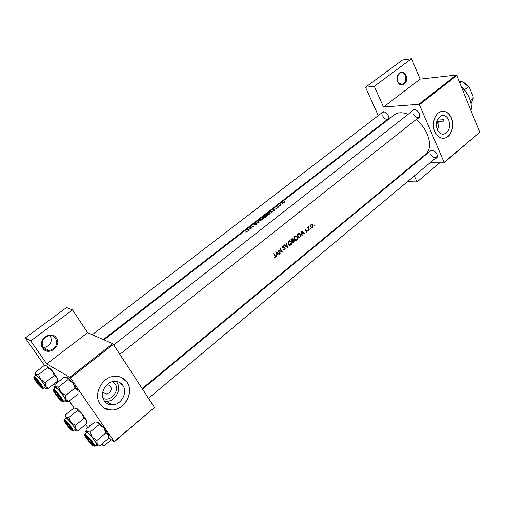 <?xml version="1.0" encoding="UTF-8"?>
<svg xmlns="http://www.w3.org/2000/svg" width="505" height="505" viewBox="0 0 505 505"><rect width="100%" height="100%" fill="white"/><g stroke="black" fill="none" stroke-linecap="round" stroke-linejoin="round"><path stroke-width="0.76" d="M56.383 338.028C62.304 345.95 48.202 356.675 42.799 348.235C36.764 340.193 51.15 329.525 56.383 338.028M43.14 347.686C44.598 349.656 46.593 350.584 49.13 350.476C55.796 348.538 57.949 344.492 55.588 338.337C54.111 336.311 52.059 335.37 49.439 335.522C42.849 337.529 40.747 341.582 43.14 347.686M50.109 335.49L50.26 335.705C52.602 341.778 50.475 345.761 43.884 347.655L43.127 347.667M405.988 75.422C408.867 81.463 402.592 88.362 398.716 83.344L397.688 81.659L397.353 75.838C399.979 70.965 402.857 70.826 405.988 75.422M397.675 81.438L398.615 82.984L402.517 84.423C405.61 82.87 406.531 79.973 405.281 75.725C404.101 73.307 402.479 72.303 400.396 72.72L397.366 76.11L397.675 81.438M397.157 76.981L397.549 81.122M112.741 381.616L115.089 383.857C120.266 390.769 110.437 402.548 103.001 398.186M102.723 392.17L106.29 394.108C110.633 392.89 112.085 390.232 110.639 386.123L107.294 384.406M104.245 400.755C106.22 403.501 108.928 404.858 112.381 404.827C121.263 404.928 128.036 392.448 122.961 385.517C120.947 382.645 118.126 381.262 114.502 381.37C105.753 381.439 99.1 393.913 104.245 400.755M104.604 401.254L106.486 401.374C115.279 401.488 121.976 389.197 116.945 382.354L116.238 381.42M100.173 404.234C103.001 408.147 106.877 410.092 111.801 410.073C124.634 410.262 134.431 392.278 127.134 382.272C124.224 378.094 120.127 376.092 114.85 376.269C102.288 376.427 92.743 394.392 100.173 404.234M104.219 408.097L111.687 410.003C124.52 410.199 134.317 392.215 127.02 382.209L122.008 377.69M437.538 119.287L438.005 120.02L443.485 119.723L444.059 121.086L438.574 121.37C439.262 124.192 438.807 126.925 437.21 129.583M448.8 120.121C450.687 127.001 449.134 131.647 444.135 134.052C441.174 134.545 438.864 133.049 437.204 129.57C435.285 122.709 436.806 118.05 441.774 115.594C444.798 115.071 447.14 116.579 448.8 120.121M434.773 131.666C437.172 136.659 440.493 138.812 444.735 138.111C451.205 136.893 454.929 125.745 451.483 118.056C449.096 112.931 445.707 110.746 441.326 111.517C434.931 112.817 431.257 124.041 434.773 131.666M443.257 138.294L444.577 138.118C451.047 136.899 454.771 125.751 451.325 118.063C449.298 113.574 446.363 111.327 442.531 111.315M381.389 113.215C383.112 110.614 385.397 111.428 388.238 115.658C389.229 118.441 388.692 119.919 386.622 120.095M382.556 115.778C384.255 118.707 386.072 119.792 388.01 119.022L388.68 117.053M412.067 111.201C413.999 108.36 416.461 109.181 419.466 113.657C420.438 116.51 419.825 118.063 417.635 118.309M413.235 113.795C415.022 116.907 416.985 118.019 419.118 117.135L419.825 114.742M429.502 151.664C431.371 148.855 433.845 149.682 436.92 154.151C437.822 156.765 437.254 158.191 435.215 158.437M430.645 153.918C432.482 157.042 434.47 158.153 436.617 157.263L437.229 155.06M248.523 230.482L248.283 230.053L249.697 228.948L251.181 228.418L247.608 229.523L248.214 230.722L248.523 230.482M256.723 224.163L256.995 223.418L254.463 224.479L255.65 223.475L254.059 224.592L256.71 223.639L255.284 224.845L256.723 224.163M255.789 223.172L259.292 222.112L258.434 221.127L258.137 221.354L258.787 222.086L255.789 223.172M266.034 215.957L268.818 214.764L269.607 213.798L269.216 213.476L266.501 214.833L265.68 215.692L266.034 215.957M268.786 213.091L270.97 213.034L272.763 211.374L272.346 211.071L270.427 211.866L268.786 213.091M279.732 206.09L280.294 205.762L279.732 206.09M277.851 207.523L279.025 206.665L277.049 207.025L276.91 207.422L278.596 206.734L277.851 207.523M274.139 210.572L273.861 210.181L275.225 209.12L276.702 208.584L273.072 209.764L273.843 210.806L274.139 210.572M245.96 232.294L247.355 231.29L245.525 231.139L246.964 231.441L245.96 232.294M279.284 205.308L281.197 205.087L280.111 205.03L280.344 204.506L279.284 205.308M285.956 201.249L286.518 200.927L285.956 201.249M282.459 203.427L285.003 201.931L283.835 201.937L282.75 202.6L282.181 203.218L282.459 203.427M282.106 204.241L282.667 203.919L282.106 204.241M262.707 217.806L264.879 217.769L266.242 216.512L264.784 216.531L262.707 217.806M259.917 220.71L262.707 219.511L263.509 218.532L263.13 218.204L260.403 219.561L259.57 220.439L259.917 220.71M249.52 228.039L251.66 228.045L250.234 227.78L254.053 226.183L251.913 226.189L253.289 226.354L249.52 228.039M104.036 339.89L394.361 114.793C397.833 112.236 402.403 112.085 408.072 114.332M416.227 119.426C421.05 123.573 424.718 128.478 427.224 134.141C430.784 143.205 430.317 149.846 425.816 154.069L142.183 388.572M274.24 257.84L275.522 257.266L275.25 255.795L273.779 253.346L273.495 253.573L274.947 255.984L275.036 257.266L274.253 257.43L274.24 257.84M275.818 251.692L276.456 256.508L276.595 254.728L278.009 253.579L279.101 254.362L279.404 254.116L275.818 251.692M277.775 250.114L279.884 253.725L280.161 253.497L278.539 250.669L282.263 251.793L280.168 248.182L279.89 248.409L281.569 251.256L277.775 250.114M283.551 249.754L284.908 249.773L285.268 248.094L282.768 247.191L282.939 246.364L283.823 246.345L283.936 245.922L283.172 245.771L282.737 245.967L282.497 247.431L284.984 248.315L284.713 249.407L283.709 249.363L283.551 249.754M284.05 245.045L287.471 247.564L286.695 242.911L286.398 243.151L287.048 246.825L284.347 244.805L284.05 245.045M288.222 244.388L290.022 245.348L290.861 244.944L291.328 244.439L291.423 241.769L289.529 240.778L288.658 241.182L288.222 244.388M290.975 239.458L293.033 243.05L293.859 242.381L294.282 240.582L293.178 240.14L293.083 239.092L292.218 238.625L290.975 239.458M294.32 239.446L296.113 240.405L296.94 240.014L297.401 239.509L297.502 236.851L295.614 235.86L294.756 236.258L294.32 239.446M297.047 234.547L299.093 238.133L300.027 237.375L300.62 234.389L298.884 233.367L297.047 234.547M301.34 231.082L301.946 235.816L302.091 234.067L303.448 232.963L304.502 233.746L304.793 233.506L301.34 231.082M305.973 232.117L306.989 231.726L307.027 230.69L305.437 230.129L305.519 229.548L306.055 229.523L305.613 229.106L305.178 230.362L306.762 230.924L306.598 231.65L306.024 231.732L306.371 232.148M307.835 230.684L308.239 230.779L308.334 230.28L307.93 230.185L307.835 230.684M307.564 227.49L308.997 230.097L309.262 229.882L308.359 228.077L308.618 226.701L308.056 227.66L307.564 227.49M310.203 228.765L310.6 228.86L310.695 228.361L310.291 228.266L310.203 228.765M310.67 226.89L311.932 227.597L312.5 227.319L312.911 225.078L312.096 224.39L311.023 224.624L310.449 225.729L310.67 226.89M314.028 225.659L314.426 225.754L314.52 225.255L314.123 225.161L314.028 225.659M70.447 377.974L69.797 377.26L112.71 343.697L113.354 344.378L70.447 377.974L114.187 441.515L154.48 407.421L114.263 441.843L108.638 438.069M90.281 425.734L89.322 425.09L89.953 425.999M418.803 104.295L456.16 75.075L456.766 75.529L419.415 104.769L418.803 104.295L383.535 107.022L374.274 86.304L365.5 87.264L378.283 115.594M456.16 75.075L420.135 79.108L383.535 107.022M69.797 377.26L46.725 363.897L87.643 332.688L72.562 309.912L30.729 340.919L25.25 337.971L44.465 365.5M56.162 382.253L56.718 383.055M69.273 401.039L74.147 408.027M85.642 424.49L87.883 427.703M25.25 337.971L66.559 307.532L72.562 309.912M112.71 343.697L87.643 332.688M113.354 344.378L154.48 407.421M114.263 441.843L114.187 441.515M30.729 340.919L46.725 363.897M102.256 443.668L103.891 446.022L101.473 444.331M119.919 382.632L121.579 384.791M456.766 75.529L479.75 132.228L443.933 162.837L430.014 162.793M416.114 162.743L415.325 162.736M381.95 123.719L382.184 124.236M403.849 172.23L404.063 172.71M407.926 181.27L408.109 181.68L417.016 181.945L414.321 175.917M365.5 87.264L402.504 59.994L411.499 58.719L420.135 79.108M419.415 104.769L444.129 162.364L479.75 132.228M410.508 167.376L410.294 166.902M443.933 162.837L444.129 162.364M384.848 112.009L382.777 112.148L92.289 334.733M416.044 109.907L413.557 110.033L113.72 344.934M433.195 150.288L430.91 150.503L142.524 389.09M374.274 86.304L411.499 58.719M439.697 162.825L417.016 181.945M274.253 257.481L275.219 257.645M304.067 233.424L304.793 233.506M302.88 232.893L303.448 232.963M301.763 234.023L302.091 234.067M301.921 235.538L302.243 235.576M301.782 231.77L303.107 232.71L302.034 233.581L301.447 231.732M301.706 233.544L302.034 233.581M305.658 229.1L306.106 229.15M305.115 229.504L305.519 229.548M305.07 230.091L305.437 230.129M305.121 230.248L305.651 230.305M306.213 230.318L306.705 230.375M305.405 230.28L307.027 230.69M306.005 231.871L306.781 231.959M305.373 230.596L306.352 230.709M305.468 230.665L306.08 230.734M307.886 230.23L308.334 230.28M307.873 230.734L308.239 230.779M307.633 227.616L308.056 227.66M308.145 227.048L308.631 227.098M308.113 227.124L308.473 227.162M307.867 228.02L308.359 228.077M308.858 229.832L309.262 229.882M314.072 225.211L314.52 225.255M314.066 225.716L314.426 225.754M311.667 224.346L312.096 224.39M312.45 225.028L312.911 225.078M311.105 227.124L312.5 227.319M311.206 224.946L312.645 225.293L312.336 227.004L311.894 227.212L310.935 226.676L311.206 224.946L310.758 224.902M310.55 226.638L310.935 226.676M310.247 228.317L310.695 228.361M310.234 228.822L310.6 228.86M298.6 233.443L300.349 234.61L300.33 236.479L299.175 237.552L297.546 234.699L298.985 233.815L298.12 233.708M300.166 234.333L300.62 234.389M297.11 234.642L297.546 234.699M298.758 237.495L299.175 237.552M298.007 233.79L298.752 233.878M298.487 233.847L298.158 233.682M295.431 235.898L295.867 236.277M297.035 236.788L297.502 236.851M296.277 239.925L296.94 240.014M295.387 239.925L294.958 240.153M295.002 236.618L295.709 236.296L297.23 237.066L296.738 239.654L296.056 239.982L294.598 239.225L295.002 236.618L294.466 236.548M295.431 236.372L294.926 236.138M294.188 239.168L294.598 239.225M294.573 239.806L295.273 239.881M291.738 238.852L293.083 239.092M292.831 240.096L293.178 240.14M292.761 240.21L294.282 240.582M293.304 242.305L293.859 242.381M291.473 239.61L292.326 239.054L292.812 239.32L292.168 240.765L291.025 239.547M291.252 239.231L291.846 239.307M291.726 240.702L292.168 240.765M292.376 241.131L293.38 240.494L294.011 240.803L293.115 242.463L291.94 241.074M292.509 240.481L293.152 240.569M292.692 242.406L293.115 242.463M289.371 240.809L289.813 241.201M290.949 241.699L291.423 241.769M290.211 244.856L290.861 244.944M289.289 244.862L288.854 245.089M288.904 241.548L289.624 241.22L291.151 241.99L290.659 244.59L289.958 244.925L288.494 244.161L288.904 241.548L288.368 241.472M289.371 241.283L288.847 241.049M288.077 244.104L288.494 244.161M288.462 244.736L289.15 244.805M286.297 246.711L287.048 246.825M283.621 249.577L284.908 249.773M283.299 247.841L282.794 247.74M283.071 245.796L283.936 245.922M282.465 246.301L282.939 246.364M282.371 247.134L282.768 247.191M282.472 247.381L283.248 247.494M283.513 247.513L285.268 248.094M277.889 250.291L281.569 251.256M281.841 251.73L282.263 251.793M278.078 250.6L278.539 250.669M279.719 253.428L280.161 253.497M277.453 253.491L278.009 253.579M278.571 253.977L279.404 254.116M276.254 254.671L276.595 254.728M276.424 256.205L276.759 256.262M276.279 252.393L277.649 253.333L276.538 254.23L276.279 252.393L275.926 252.336M276.191 254.179L276.538 254.23M274.089 210.617L273.861 210.181M273.495 209.695L274.853 209.234L273.779 210.067L273.495 209.695L274.013 210.673M274.07 210.629L273.779 210.067M284.927 202.107L284.706 201.678M282.939 202.581L284.668 202.069L282.731 203.218L282.939 202.581M271.084 212.952L269.266 212.851L270.427 211.866M272.643 211.627L272.346 211.071M270.465 211.955L272.391 211.5L271.008 212.807M269.512 214.038L269.216 213.476M266.722 214.789L268.944 213.691L269.253 213.943L268.572 214.751L266.305 215.749L266.028 215.534L266.722 214.789M263.193 217.567L264.614 216.828L263.288 217.743M264.09 217.504L265.876 216.658L264.203 217.724M263.427 218.76L263.13 218.204M260.624 219.523L262.852 218.419L263.155 218.678L262.461 219.498L260.195 220.496L259.917 220.281L260.624 219.523M259.008 222.2L258.434 221.127M248.245 230.697L247.608 229.523M247.974 229.504L249.325 229.055L248.207 229.92L247.974 229.504L248.283 230.053M248.517 230.488L248.207 229.92M103.891 446.022L111.252 439.817M461.261 86.626C465.66 90.654 468.697 95.325 470.37 100.646M471.064 110.797C472.345 102.509 469.094 94.486 461.305 86.727M443.485 119.723L444.059 121.086M438.51 126.553L437.014 120.468M91.929 444.047C94.479 445.959 89.082 438.271 86.816 436.756L86.387 437.229L91.929 444.047M86.204 432.93L86.02 432.551C85.414 431.182 85.686 430.872 86.822 431.623L92.308 437.216L97.143 444.129L96.928 440.429L92.308 437.216L90.023 432.059L86.822 431.623L85.976 429.275L94.965 421.877L98.399 422.445L99.081 424.566L103.677 427.76L105.962 432.88L96.928 440.429M91.79 442.121L93.229 444.476C93.349 446.155 91.272 444.236 86.999 438.719C85.093 435.903 84.827 434.925 86.191 435.79C87.851 437.153 89.72 439.268 91.79 442.121M94.612 440.594C90.831 435.531 88.217 432.823 86.759 432.469L84.827 434.073C86.267 434.433 88.88 437.147 92.668 442.216C94.233 444.482 94.889 445.801 94.631 446.174L96.556 444.558C96.821 444.179 96.171 442.86 94.612 440.594M99.081 424.566L90.023 432.059M105.962 432.88L108.43 434.66L108.594 438.34L99.655 445.858L97.143 444.129C97.957 445.82 97.724 446.231 96.442 445.359L96.001 445.025M98.166 422.262L103.677 427.76L108.43 434.66L108.783 436.326M60.796 399.701C63.213 401.399 57.538 393.307 55.411 392.038L55.07 392.631L60.796 399.701M68.023 379.577L72.739 382.859L77.953 390.649L78.029 394.064L68.68 401.513L65.928 399.499L65.593 395.529L60.846 392.221L58.542 386.994L55.405 386.754L54.723 384.614L64.129 377.285L67.689 377.847L68.023 379.577L58.542 386.994M67.266 377.488L72.739 382.859L75.043 388.048L77.738 390.119L78.174 392.151M55.859 394.418C53.745 391.28 53.435 390.188 54.938 391.148C56.541 392.486 58.359 394.556 60.379 397.353L62.008 400.029C62.203 401.86 60.158 399.992 55.859 394.418M63.441 401.835L65.454 400.238C65.751 399.808 65.025 398.331 63.283 395.794C59.521 390.731 56.939 388.055 55.525 387.764L53.498 389.342C54.9 389.652 57.482 392.334 61.25 397.403C62.999 399.941 63.731 401.418 63.441 401.835L62.595 401.803M75.043 388.048L65.593 395.529M66.363 401.519L68.68 401.513M54.925 388.231L54.767 387.903C54.174 386.527 54.388 386.142 55.405 386.754L60.846 392.221L65.928 399.499C66.868 401.368 66.729 401.942 65.524 401.204L64.861 400.711M47.653 367.596L52.11 370.702L54.938 374.413L57.235 378.479L57.267 381.389L48.316 388.358L45.608 386.388L45.216 382.588L40.722 379.463L38.576 374.54L35.697 374.363L35.161 372.412L44.169 365.551L47.401 365.986L47.653 367.596L38.576 374.54M47.053 365.689L52.11 370.702L54.262 375.587L56.92 377.614L57.381 379.653M36.291 381.717C34.258 378.737 33.898 377.658 35.211 378.491L40.331 384.343L42.003 387.076C42.136 388.629 40.236 386.843 36.291 381.717M43.329 388.673L45.261 387.177C45.519 386.779 44.787 385.347 43.076 382.872C39.554 378.144 37.162 375.632 35.899 375.348L33.961 376.831C35.211 377.128 37.604 379.64 41.132 384.374C42.849 386.849 43.582 388.282 43.329 388.673L42.553 388.642M54.262 375.587L45.216 382.588M46.119 388.395L48.316 388.358M35.356 375.758L35.148 375.322C34.662 374.173 34.845 373.851 35.697 374.363L40.722 379.463L45.608 386.388C46.555 388.2 46.492 388.781 45.412 388.124L44.718 387.6M65.442 418.386L65.214 417.913C64.716 416.758 64.949 416.499 65.903 417.136L70.978 422.344L75.636 428.947L75.359 425.393L70.978 422.344L68.844 417.49L65.903 417.136L65.214 414.99L73.85 408.059L76.987 408.52L77.536 410.47L81.886 413.5L84.026 418.323L75.359 425.393M70.53 427.022L72.019 429.446C72.095 430.879 70.17 429.054 66.237 423.973C64.4 421.277 64.084 420.312 65.29 421.069L70.53 427.022M73.206 425.576C69.671 420.848 67.247 418.31 65.947 417.976L64.091 419.472C65.379 419.819 67.796 422.363 71.344 427.097C72.897 429.319 73.553 430.607 73.326 430.961L75.169 429.452C75.409 429.092 74.753 427.804 73.206 425.576M77.536 410.47L68.844 417.49M84.026 418.323L86.469 420.084L86.702 423.626L78.124 430.658L75.636 428.947C76.47 430.588 76.318 431.024 75.169 430.254L74.664 429.862M76.785 408.368L81.886 413.5L86.469 420.084L86.854 421.782M459.197 81.526L461.905 81.469L459.834 83.104M470.325 100.501L473.299 98.084L473.179 96.72L469.416 87.352L461.905 81.469M464.417 89.877L468.646 86.494M463.906 82.479L469.416 87.352M471.115 103.651L473.299 98.084M35.71 379.362L35.419 379.861L40.88 386.666C43.051 388.187 37.604 380.486 35.71 379.362M65.903 421.997L65.536 422.395L70.833 428.96C73.124 430.683 67.929 423.348 65.903 421.997M274.796 255.719L275.25 255.795M308.397 228.961L308.808 229.005M247.185 231.561L246.926 231.094M299.471 237.306L300.027 237.375M297.167 234.453L297.761 234.528M291.833 240.885L292.559 240.986M282.876 247.791L283.797 247.923M92.162 442.386C87.352 435.443 81.608 431.428 86.633 438.46C91.317 445.233 97.181 449.456 92.162 442.386M55.512 394.197C60.455 401.336 66.004 405.01 60.739 397.587C55.657 390.258 50.247 386.824 55.512 394.197M35.981 381.515C40.741 388.326 45.696 391.615 40.653 384.551C35.767 377.57 30.931 374.502 35.981 381.515M70.87 427.262C66.231 420.627 61.086 417.029 65.909 423.739C70.435 430.216 75.693 434.003 70.87 427.262M43.884 347.655L49.13 350.476M398.615 82.984L398.716 83.344M401.469 84.537L402.517 84.423M102.742 392.088L106.29 394.108M106.486 401.374L112.381 404.827M444.135 134.052L442.222 134.115M148.533 398.306L436.617 157.263M119.855 354.346L419.118 117.135M103.336 339.581L388.01 119.022M109.755 385.189L109.415 385.46L109.755 385.189M274.745 257.859L274.24 257.771M305.689 229.472L305.165 229.415M311.932 227.597L311.37 227.534M311.623 224.75L310.96 224.681M311.452 227.162L310.796 227.092M296.113 240.405L295.198 240.285M295.709 236.296L294.851 236.189M292.326 239.054L291.587 238.96M293.38 240.494L292.603 240.393M290.022 245.348L289.075 245.209M289.624 241.22L288.772 241.1M284.435 250L283.848 249.912M283.236 246.232L282.573 246.137M84.827 434.073L84.682 434.874M93.823 446.155L94.631 446.174M53.498 389.342L53.334 390.176M33.961 376.831L33.81 377.582M64.091 419.472L63.958 420.21M65.625 421.839L65.682 421.517"/></g></svg>
